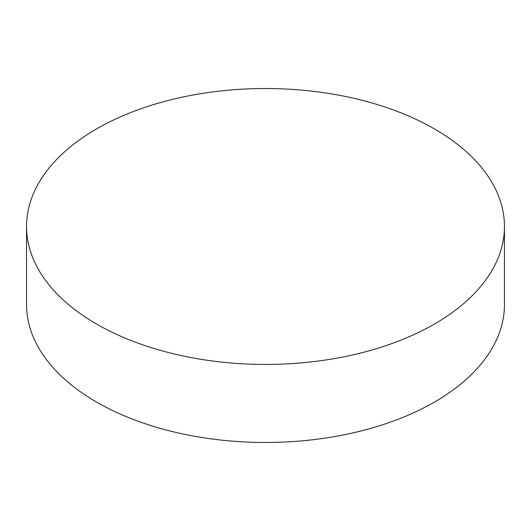 <?xml version="1.0" encoding="UTF-8"?>
<svg xmlns="http://www.w3.org/2000/svg" width="531" height="531" viewBox="0 0 531 531"><rect width="100%" height="100%" fill="white"/><g stroke="black" fill="none" stroke-linecap="round" stroke-linejoin="round"><path stroke-width="0.8" d="M96.536 324.029A238.95 137.954 0 0 0 356.945 353.931A238.95 137.954 0 0 0 504.45 226.478A238.95 137.954 0 0 0 434.464 128.927A238.95 137.954 0 0 0 174.055 99.025A238.95 137.954 0 0 0 26.55 226.478A238.95 137.954 0 0 0 96.536 324.029M26.55 226.478L26.55 304.522A238.95 137.954 0 0 0 96.536 402.073A238.95 137.954 0 0 0 356.945 431.975A238.95 137.954 0 0 0 504.45 304.522L504.45 226.478"/></g></svg>
